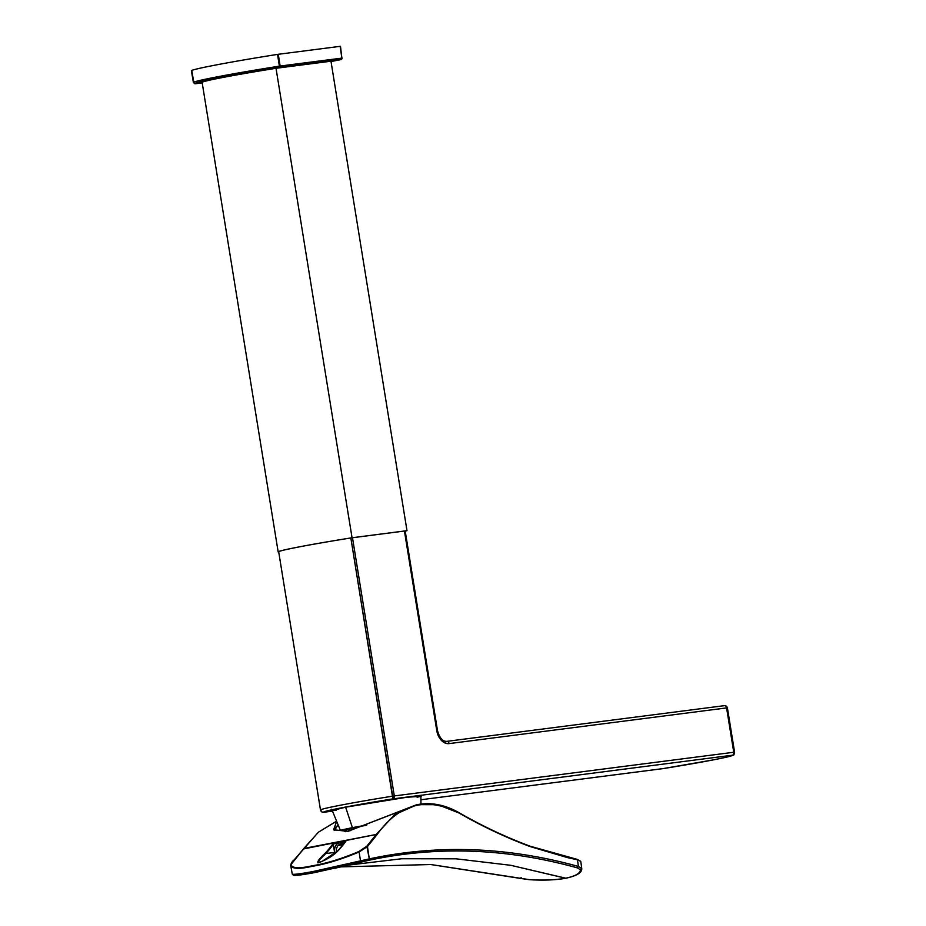 <?xml version="1.0" encoding="UTF-8"?>
<svg xmlns="http://www.w3.org/2000/svg" width="926" height="926" viewBox="0 0 926 926"><rect width="100%" height="100%" fill="white"/><g stroke="black" fill="none" stroke-linecap="round" stroke-linejoin="round"><path stroke-width="1.39" d="M280.138 66.047L278.286 54.287L340.12 46.335L341.868 58.107L279.386 66.151L279.409 67.517A75.237 2.361 170.8 0 0 217.413 78.201A75.237 2.361 170.8 0 0 195.363 83.745L202.192 82.877L195.363 83.745A1.32 0.949 82.7 0 1 195.317 83.757A1.32 0.949 -97.3 0 0 195.363 83.745A1.32 1.32 97.4 0 1 194.981 83.757A1.32 1.32 -82.6 0 0 195.363 83.745A75.237 2.361 -9.2 0 1 217.413 78.201A75.237 2.361 -9.2 0 1 279.409 67.517L341.15 59.577A1.32 0.914 79.1 0 0 341.185 59.565L331.01 61.533L341.15 59.577L279.409 67.517A1.32 0.949 -97.3 0 0 280.138 66.047L341.868 58.107L340.12 46.335L277.522 54.391L279.386 66.151A76.557 2.408 170.8 0 0 193.395 82.495A76.557 2.408 -9.2 0 1 279.386 66.151L277.522 54.391A76.661 2.408 170.8 0 0 214.323 65.295A76.661 2.408 -9.2 0 1 277.522 54.391L278.286 54.287L280.138 66.047A1.32 0.949 82.7 0 1 279.409 67.517L279.386 66.151L280.138 66.047M193.395 82.495L191.393 70.758A76.661 2.408 -9.2 0 1 214.323 65.295A76.661 2.408 170.8 0 0 191.856 70.943L193.858 82.669A1.32 1.32 -82.6 0 0 194.981 83.757L193.395 82.495A76.557 2.408 170.8 0 0 193.858 82.669M202.192 82.877L195.317 83.757A1.32 0.949 82.7 0 1 195.282 83.757M340.479 46.3L341.868 58.107A1.32 0.949 82.7 0 1 341.15 59.577A1.32 0.949 -97.3 0 0 341.868 58.107L341.844 58.164M341.775 59.009A1.32 0.914 -100.9 0 1 341.15 59.577L331.01 61.533M404.454 531.154L436.759 730.556C438.762 739.191 442.871 743.555 449.087 743.613L726.586 707.915L733.762 752.259L394.302 795.932L352.482 537.717L404.442 531.038L350.838 537.96L392.855 798.895A2.639 1.898 -97.3 0 0 394.302 795.932L733.762 752.259A2.639 1.898 82.7 0 1 732.316 755.222L392.855 798.895L732.316 755.222A2.639 2.639 -67.7 0 0 734.503 752.19A67.413 2.118 -9.2 0 1 734.607 752.282A67.413 2.118 170.8 0 0 734.503 752.19L727.315 707.858A2.639 2.639 -67.7 0 0 725.718 705.832A2.639 2.639 112.3 0 1 727.315 707.858A67.413 2.118 -9.2 0 1 727.419 707.95A67.413 2.118 170.8 0 0 727.315 707.858L734.503 752.19L733.762 752.259L726.586 707.915L449.087 743.613A14.538 10.082 -100.9 0 1 436.759 730.556L437.489 730.498L436.759 730.556L404.442 531.038L405.183 530.98L437.489 730.498C439.514 737.929 442.64 741.552 446.876 741.356A2.639 1.898 82.7 0 1 449.087 743.613A2.639 1.898 -97.3 0 0 446.876 741.356A2.639 1.898 -97.3 0 0 446.783 741.367A2.639 1.898 82.7 0 1 446.876 741.356L724.375 705.658A2.639 1.898 82.7 0 1 726.586 707.915L727.315 707.858L726.586 707.915A2.639 1.898 -97.3 0 0 724.375 705.658A2.639 1.898 -97.3 0 0 724.294 705.67A2.639 1.898 82.7 0 1 724.375 705.658L725.718 705.832A2.639 2.639 112.3 0 0 724.456 705.647M446.957 741.344L724.294 705.67M364.485 803.78A45.594 1.435 -9.2 0 1 421.561 795.932A45.594 1.435 -9.2 0 1 420.913 796.291L406.711 797.274L345.166 807.264A45.594 1.435 -9.2 0 1 364.485 803.78M332.249 810.655A45.594 1.435 -9.2 0 1 331.531 810.516A45.594 1.435 -9.2 0 1 333.534 809.752A45.594 1.435 -9.2 0 1 345.166 807.264L332.249 810.655M322.213 812.114L323.544 812.276A2.639 1.898 -97.3 0 0 323.625 812.264A2.639 2.639 112.3 0 1 322.202 812.102L320.5 809.995A67.413 2.118 -9.2 0 1 392.659 796.163A67.413 2.118 170.8 0 0 320.5 809.995A67.413 2.118 170.8 0 0 320.604 810.088A2.639 2.639 -67.7 0 0 323.625 812.264L323.463 812.287M323.625 812.264L332.388 811.141L323.625 812.264C322.908 811.766 329.332 810.192 342.898 807.553L392.855 798.895A64.762 2.037 170.8 0 0 342.898 807.553A64.762 2.037 170.8 0 0 323.625 812.264M725.718 705.832L727.419 707.95L734.607 752.282C732.559 756.195 737.339 753.81 726.945 757.051C713.518 760.072 692.231 763.915 663.085 768.603A64.762 2.037 170.8 0 0 713.055 759.933L663.004 768.615A2.639 1.898 -97.3 0 0 663.085 768.592L421.017 799.74L663.085 768.592A2.639 1.898 82.7 0 1 663.004 768.615A2.639 1.898 82.7 0 1 662.923 768.615M713.055 759.933A64.762 2.037 170.8 0 0 732.316 755.222C733.045 755.732 726.621 757.306 713.055 759.933M320.5 809.995L278.68 551.78A67.413 2.118 -9.2 0 1 298.832 546.977A67.413 2.118 -9.2 0 1 350.838 537.96A67.413 2.118 170.8 0 0 298.832 546.977A67.413 2.118 170.8 0 0 278.784 551.884M350.838 537.96L352.482 537.717L394.302 795.932L392.659 796.163L350.838 537.96M392.659 796.163L394.302 795.932L392.855 798.895L392.659 796.163M732.316 755.222A2.639 1.898 -97.3 0 0 733.762 752.259L734.503 752.19A2.639 2.639 112.3 0 1 732.316 755.222M278.159 551.873L202.123 82.402A67.934 2.13 -9.2 0 1 222.437 77.552A67.934 2.13 -9.2 0 1 276.017 68.293L352.054 537.751A67.934 2.13 170.8 0 0 298.473 547.023A67.934 2.13 170.8 0 0 278.159 551.873A67.934 2.13 170.8 0 0 278.332 551.989L278.332 551.989A67.934 2.13 -9.2 0 1 298.473 547.023A67.934 2.13 -9.2 0 1 352.054 537.751L407 530.679L405.183 531.038L407 530.679L330.964 61.22L276.017 68.293A67.934 2.13 170.8 0 0 222.437 77.552A67.934 2.13 170.8 0 0 202.296 82.53M407 530.679L352.054 537.751L276.017 68.293L330.964 61.22L407 530.679M334.494 830.472L334.147 829.615L337.735 825.251L334.494 830.472M416.422 804.81L347.979 831.317L417.209 804.648L394.707 814.591L376.222 834.465L303.832 848.447L318.486 832.15L336.057 821.512L318.486 832.15L303.832 848.447L290.972 864.641C292.211 868.345 299.329 868.727 312.328 865.775L312.131 866.342C299.029 869.306 291.875 868.924 290.671 865.208C291.875 868.924 299.029 869.306 312.131 866.342C325.906 864.108 341.555 859.328 359.091 851.989L360.515 860.844L313.034 871.54C299.931 873.947 293.01 874.781 292.257 874.028L290.671 865.208L292.257 874.028C293.01 874.781 299.931 873.947 313.034 871.54L360.515 860.844L360.804 862.152L354.704 863.599L314.192 872.697L313.034 871.54L314.227 872.686C301.378 875.047 294.561 875.857 293.797 875.093M458.937 812.97L437.917 804.694L417.209 804.648L437.917 804.694L458.636 812.553C482.064 826.004 505.804 837.197 529.846 846.144L567.603 857.65L577.442 859.814L580.752 861.342L577.442 859.814L578.437 866.458L577.442 859.814L567.325 857.198L577.176 859.363L529.985 846.156C505.955 837.22 482.238 826.027 458.81 812.577C444.955 804.717 431.088 802.066 417.209 804.648L394.707 814.602L376.222 834.465L376.905 834.777C399.222 803.664 426.562 796.395 458.937 812.97C482.388 826.432 506.128 837.636 530.181 846.584L567.603 857.65L530.181 846.584C506.128 837.636 482.377 826.432 458.937 812.97L458.937 812.97C426.562 796.395 399.222 803.664 376.905 834.777L367.46 846.584L376.905 834.777L376.222 834.465L366.823 846.214L376.222 834.465L303.763 848.91M336.346 822.184L333.591 829.777L347.979 831.317L333.696 829.881L336.346 822.184M567.43 857.245L577.06 859.363L580.232 860.995M293.762 860.821L303.832 848.447M335.05 868.218L368.617 860.347C436.956 845.693 506.568 848.204 577.454 867.905L580.417 869.838C580.232 873.403 575.289 876.193 565.589 878.218C575.289 876.193 580.232 873.403 580.417 869.838L581.748 868.368L578.437 866.458L581.771 868.565C582.049 872.639 576.759 875.857 565.902 878.23L510.793 865.312L456.067 858.807L401.768 858.749L348.292 865.127L401.768 858.749L456.067 858.807L510.793 865.312L565.589 878.218C555.519 880.013 543.493 880.499 529.487 879.665L430.833 864.525L340.895 866.863L430.833 864.525L529.487 879.665C543.493 880.499 555.519 880.013 565.589 878.218L566.203 878.091M577.176 859.363L580.752 861.342L581.748 868.368L580.417 869.838L577.454 867.905L578.437 866.458C507.448 846.734 437.732 844.223 369.289 858.9L366.823 846.214L367.46 846.584L358.86 851.526L366.823 846.214L359.091 851.989L367.46 846.584L369.289 858.9C437.732 844.223 507.448 846.734 578.437 866.458L577.454 867.905C506.568 848.204 436.956 845.693 368.617 860.347L369.289 858.9L368.617 860.347L360.804 862.152L360.515 860.844L369.289 858.9L360.515 860.844L359.091 851.989C341.555 859.328 325.906 864.108 312.131 866.342L312.328 865.775C325.998 863.576 341.509 858.83 358.86 851.526M336.057 821.501L318.394 832.185L293.75 860.358C292.431 861.145 291.389 862.743 290.648 865.15L292.246 874.017L293.368 875.186C293.762 874.792 289.838 877.015 314.192 872.697L354.565 863.634M529.498 879.665L529.487 879.688C541.664 880.429 552.544 880.151 562.14 878.867L565.902 878.23M521.095 877.535L521.685 878.624L430.706 864.525L340.884 866.875M336.555 852.152A7.142 5.139 82.7 0 1 338.175 845.415L343.118 844.778L338.175 845.415A7.142 5.139 82.7 0 1 340.455 844.084A7.142 5.139 82.7 0 1 340.687 844.037A7.142 5.139 82.7 0 1 343.014 844.477A7.142 5.139 82.7 0 1 343.245 844.605A7.142 5.139 -97.3 0 0 343.014 844.477L342.365 843.355A8.461 6.088 82.7 0 1 343.581 844.165A8.461 6.088 -97.3 0 0 342.365 843.355L343.014 844.477A7.142 5.139 -97.3 0 0 340.455 844.084L340.455 844.084A7.142 5.139 -97.3 0 0 338.175 845.415A7.142 5.139 -97.3 0 0 336.555 852.152M334.946 853.564A8.461 6.088 82.7 0 1 336.624 844.466A8.461 6.088 82.7 0 1 339.333 842.892A8.461 6.088 82.7 0 1 342.365 843.355A8.461 6.088 -97.3 0 0 339.333 842.892A8.461 6.088 -97.3 0 0 336.624 844.466A8.461 6.088 -97.3 0 0 334.946 853.564M312.328 865.775C299.329 868.727 292.211 868.345 290.972 864.641L293.878 860.3M345.861 841.132L332.943 843.621A111.027 76.951 -100.9 0 1 325.2 853.182C319.482 858.471 317.097 861.689 318.035 862.824C326.554 859.86 333.244 855.821 338.106 850.681A111.027 76.951 79.1 0 0 345.861 841.132L345.479 841.63L345.861 841.132A111.027 76.951 -100.9 0 1 338.106 850.681C333.244 855.821 326.554 859.86 318.035 862.824C317.086 861.689 319.482 858.471 325.2 853.182L325.825 853.54A111.548 77.309 79.1 0 0 333.302 844.373L334.61 852.418L325.825 853.54L334.61 852.418A8.589 6.193 -97.3 0 0 334.865 853.633A8.589 6.193 82.7 0 1 334.61 852.418L333.163 844.003L345.421 841.641L332.943 843.621L345.861 841.132L345.467 842.023M319.875 862.291L317.884 862.835L319.829 859.513L325.825 853.54L319.829 859.513L317.884 862.835L319.887 862.28M338.106 850.681L321.97 861.458L318.197 862.789M332.943 843.621L333.302 844.373A111.548 77.309 -100.9 0 1 325.825 853.54L325.2 853.182A111.027 76.951 79.1 0 0 332.943 843.621M417.082 797.251A44.934 1.412 170.8 0 0 401.919 797.946A44.934 1.412 170.8 0 0 345.63 807.206L352.401 827.636L342.192 829.823C339.599 830.518 339.877 830.749 343.014 830.518L345.641 831.698L343.014 830.518L347.968 829.557A33.706 1.053 -9.2 0 1 347.875 829.569A33.706 1.053 -9.2 0 1 346.66 829.476A33.706 1.053 -9.2 0 1 356.73 827.08L347.875 829.569A33.706 1.053 170.8 0 0 347.968 829.557L343.014 830.518C339.877 830.749 339.599 830.518 342.192 829.823L366.789 825.02L352.401 827.636L345.63 807.206A44.934 1.412 170.8 0 0 336.196 810.354M347.968 829.557L349.935 830.9L347.968 829.557M356.73 827.08A33.706 1.053 -9.2 0 1 365.92 825.39M340.444 830.506L332.191 810.412A44.934 1.412 -9.2 0 1 345.63 807.206A44.934 1.412 -9.2 0 1 393.781 799.126A44.934 1.412 -9.2 0 1 420.902 796.047L420.948 804.057M342.192 829.823C339.599 830.518 339.877 830.749 343.014 830.518M342.238 58.072L341.185 59.565M331.323 809.208L331.531 810.516M663.004 768.615L421.017 799.74M332.388 811.141L323.544 812.276M529.487 879.7L521.685 878.624M345.583 841.398L337.978 850.751"/></g></svg>

